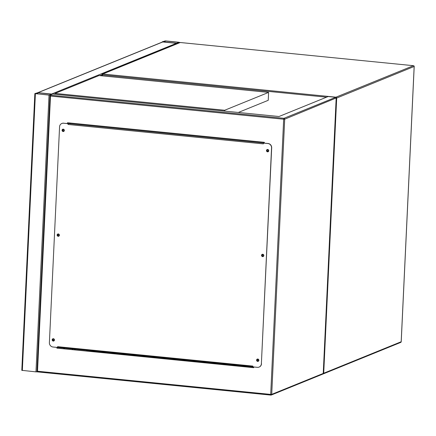 <?xml version="1.0" encoding="UTF-8"?>
<svg xmlns="http://www.w3.org/2000/svg" width="436" height="436" viewBox="0 0 436 436"><rect width="100%" height="100%" fill="white"/><g stroke="black" fill="none" stroke-linecap="round" stroke-linejoin="round"><path stroke-width="0.65" d="M37.807 92.677L162.437 42.009A0.801 0.752 67.9 0 1 162.775 41.96L176.4 43.317L51.617 94.045L37.992 92.688L34.896 93.566L49.023 95.103L52.118 94.225L37.992 92.688A0.801 0.752 -112.1 0 0 37.654 92.737M176.4 43.317L177.419 43.284L179.496 42.439L179 42.259L165.375 40.902L162.236 41.818L176.4 43.317A0.801 0.752 67.9 0 1 177.021 43.742M37.518 371.232L50.494 96.045L283.678 119.219L270.702 394.406L37.518 371.232L36.984 371.843L35.97 371.87L21.844 370.333M37.828 92.759L35.556 93.68L49.181 95.037L51.661 94.165L37.828 92.759L37.774 93.904M162.748 41.829L176.564 43.251L179.043 42.379L165.211 40.968L162.748 41.856M63.356 348.707L64.904 348.075M54.075 339.906A0.659 0.621 67.9 0 1 53.699 340.456A0.659 0.621 67.9 0 1 52.827 339.78A0.659 0.621 67.9 0 1 53.203 339.23A0.659 0.621 67.9 0 1 54.075 339.906M53.268 339.208A0.659 0.621 -112.1 0 0 53.764 340.423M59.018 235.129A0.659 0.621 67.9 0 1 58.642 235.68A0.659 0.621 67.9 0 1 57.77 235.004A0.659 0.621 67.9 0 1 58.146 234.454A0.659 0.621 67.9 0 1 59.018 235.129M58.211 234.432A0.659 0.621 -112.1 0 0 58.707 235.647M63.961 130.353A0.659 0.621 67.9 0 1 63.585 130.904A0.659 0.621 67.9 0 1 62.708 130.228A0.659 0.621 67.9 0 1 63.084 129.677A0.659 0.621 67.9 0 1 63.961 130.353M63.149 129.656A0.659 0.621 -112.1 0 0 63.645 130.871M268.369 150.665A0.659 0.621 67.9 0 1 267.993 151.216A0.659 0.621 67.9 0 1 267.121 150.545A0.659 0.621 67.9 0 1 267.497 149.995A0.659 0.621 67.9 0 1 268.369 150.665M267.562 149.968A0.659 0.621 -112.1 0 0 268.058 151.188M263.431 255.442A0.659 0.621 67.9 0 1 263.055 255.992A0.659 0.621 67.9 0 1 262.178 255.322A0.659 0.621 67.9 0 1 262.554 254.771A0.659 0.621 67.9 0 1 263.431 255.442M262.625 254.749A0.659 0.621 -112.1 0 0 263.115 255.965M258.488 360.218A0.659 0.621 67.9 0 1 258.112 360.768A0.659 0.621 67.9 0 1 257.24 360.098A0.659 0.621 67.9 0 1 257.616 359.547A0.659 0.621 67.9 0 1 258.488 360.218M257.681 359.526A0.659 0.621 -112.1 0 0 258.177 360.741M50.494 96.045L50.036 95.07L52.636 94.013L279.002 116.51L328.139 96.536L335.709 97.288L336.167 98.264L323.223 373.663L336.221 97.975L284.697 119.186L271.715 394.373A0.801 0.752 67.9 0 1 270.925 395.092L270.702 394.406L271.715 394.373L323.19 373.45L322.656 374.055M67.455 123.552L67.493 122.756L264.336 142.321L264.298 143.112M253.741 366.965L253.703 367.69L56.865 348.13L56.898 347.399M67.618 122.772L67.58 123.562M57.023 347.416L56.996 348.075L253.708 367.624M322.967 374.023L271.263 395.043A0.801 0.801 0 0 1 270.881 395.098L36.951 371.848L49.993 95.152L283.978 118.32A0.801 0.752 67.9 0 1 284.697 119.186L283.678 119.219L283.978 118.32L335.709 97.288M258.248 361.297A1.204 1.128 67.9 0 1 257.349 359.073M258.87 360.327A1.204 1.128 67.9 0 1 258.188 361.324A1.204 1.128 67.9 0 1 256.597 360.098A1.204 1.128 67.9 0 1 257.284 359.095A1.204 1.128 67.9 0 1 258.87 360.327M263.191 256.521A1.204 1.128 67.9 0 1 262.287 254.297M263.813 255.545A1.204 1.128 67.9 0 1 263.126 256.548A1.204 1.128 67.9 0 1 261.54 255.322A1.204 1.128 67.9 0 1 262.221 254.319A1.204 1.128 67.9 0 1 263.813 255.545M268.135 151.744A1.204 1.128 67.9 0 1 267.23 149.521M268.75 150.769A1.204 1.128 67.9 0 1 268.069 151.772A1.204 1.128 67.9 0 1 266.483 150.545A1.204 1.128 67.9 0 1 267.164 149.543A1.204 1.128 67.9 0 1 268.75 150.769M63.721 131.427A1.204 1.128 67.9 0 1 62.817 129.203M64.337 130.457A1.204 1.128 67.9 0 1 63.656 131.454A1.204 1.128 67.9 0 1 62.07 130.228A1.204 1.128 67.9 0 1 62.751 129.23A1.204 1.128 67.9 0 1 64.337 130.457M58.778 236.203A1.204 1.128 67.9 0 1 57.874 233.979M59.4 235.233A1.204 1.128 67.9 0 1 58.713 236.23A1.204 1.128 67.9 0 1 57.127 235.004A1.204 1.128 67.9 0 1 57.808 234.007A1.204 1.128 67.9 0 1 59.4 235.233M53.841 340.979A1.204 1.128 67.9 0 1 52.936 338.756M54.456 340.009A1.204 1.128 67.9 0 1 53.775 341.012A1.204 1.128 67.9 0 1 52.184 339.786A1.204 1.128 67.9 0 1 52.87 338.783A1.204 1.128 67.9 0 1 54.456 340.009M63.542 123.225L68.212 123.622L68.043 124.467L263.371 143.88L263.409 143.09L267.949 143.542A4.006 3.755 67.9 0 1 271.552 147.869L261.371 363.749A4.006 3.755 67.9 0 1 257.398 367.33L252.858 366.878L252.891 366.087L57.568 346.675L57.53 347.465L52.985 347.012A4.006 3.755 67.9 0 1 49.388 342.685L59.569 126.805A4.006 3.755 67.9 0 1 63.542 123.225L68.081 123.677L68.043 124.467M271.552 147.869L271.683 147.82A4.006 3.755 -112.1 0 0 268.08 143.488L263.409 143.09M57.568 346.675L57.53 347.465M271.683 147.82L261.371 363.749M259.158 367.058A4.006 3.755 -112.1 0 0 261.502 363.7M63.667 123.175A4.006 3.755 -112.1 0 0 61.912 123.443M57.661 347.307L252.864 366.747L57.748 347.367M263.595 143.041L264.314 142.719M264.33 142.414A2.006 0.311 -177.3 0 0 263.208 142.212L71.662 123.181A2.006 0.311 -177.3 0 0 69.122 123.252L68.207 123.731M238.318 112.466L268.233 100.307L268.609 92.399L99.021 75.542L55.089 93.408L224.676 110.259L268.609 92.399M55.045 94.252L55.089 93.408M224.633 111.109L224.676 110.259M326.569 97.174L102.487 74.905L102.444 75.886M414.156 66.474L336.69 98.051L323.708 373.238L401.18 341.742L414.156 66.555A0.801 0.752 -112.1 0 0 413.437 65.689L180.297 42.51A0.801 0.801 0 0 0 179.915 42.565A0.801 0.752 -112.1 0 1 180.253 42.515L102.787 74.011L335.971 97.184L413.437 65.689L180.335 42.521M89.146 350.484A0.801 0.801 0 0 0 89.691 350.784L253.736 367.085L89.538 350.522M401.185 341.661L401.18 341.742A0.801 0.752 -112.1 0 1 400.722 342.407A0.801 0.801 0 0 0 401.224 341.704L414.2 66.517A0.801 0.801 0 0 0 413.481 65.683L413.53 65.705M400.722 342.407L323.256 373.903A0.801 0.801 0 0 1 323.081 373.952A0.801 0.752 -112.1 0 0 323.708 373.238L323.24 373.292M336.216 98.105L336.69 98.051A0.801 0.752 -112.1 0 0 335.971 97.184L335.845 97.321M179.915 42.565L102.449 74.06A0.801 0.801 0 0 0 101.948 74.763L102.487 74.905L102.787 74.011A0.801 0.752 -112.1 0 0 101.991 74.725L101.899 75.831M37.992 92.688L162.775 41.96M54.168 94.165L55.067 93.8M99.79 75.619L101.948 74.741M22.34 370.518L35.392 93.745M35.97 371.87L49.023 95.103M37.398 93.865L37.447 92.77M73.352 348.914L71.804 349.547M75.641 349.143L74.093 349.776M87.909 350.364L86.355 350.991M177.419 43.284L177.403 43.584M179.496 42.439L179.485 42.739M164.83 40.979L164.781 42.079M165.211 40.968L165.157 42.118M36.984 371.843L270.843 395.081M68.343 123.573L263.671 142.986M21.8 370.371L34.853 93.604M88.857 350.457L87.309 351.089M162.236 41.818L162.219 42.096M179.539 42.401L179.528 42.723"/></g></svg>
